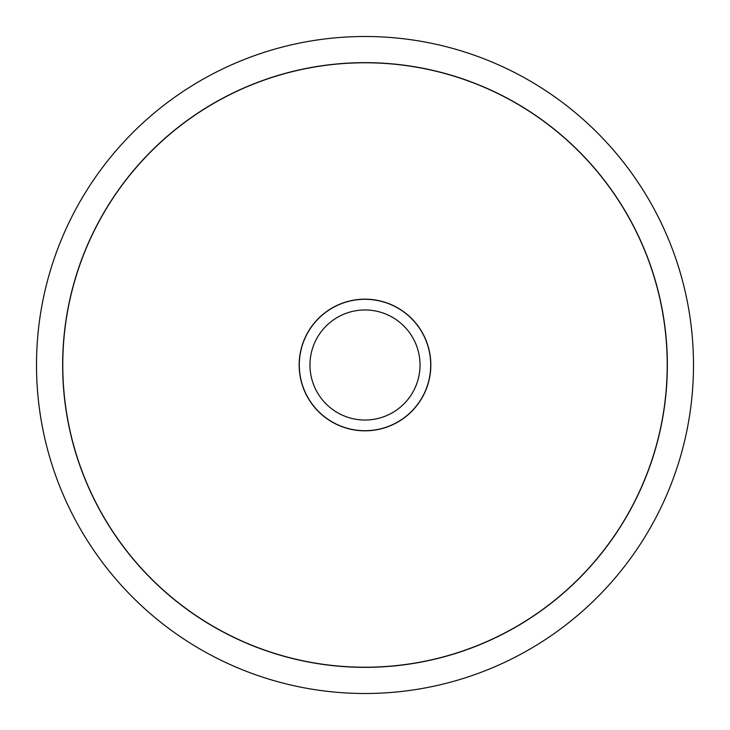 <?xml version="1.0" encoding="UTF-8"?>
<svg xmlns="http://www.w3.org/2000/svg" width="730" height="730" viewBox="0 0 730 730"><rect width="100%" height="100%" fill="white"/><g stroke="black" fill="none" stroke-linecap="round" stroke-linejoin="round"><path stroke-width="1.09" d="M36.5 365A328.5 328.5 0 0 0 365 693.5A328.5 328.5 0 0 0 693.5 365A328.5 328.5 0 0 0 365 36.5A328.5 328.5 0 0 0 36.5 365M667.348 365A302.348 302.348 0 0 1 365 667.348A302.348 302.348 0 0 1 62.652 365A302.348 302.348 0 0 1 365 62.652A302.348 302.348 0 0 1 667.348 365M62.78 365A302.22 302.22 0 0 0 365 667.22A302.22 302.22 0 0 0 667.22 365A302.22 302.22 0 0 0 365 62.78A302.22 302.22 0 0 0 62.78 365M430.828 365A65.828 65.828 0 0 1 365 430.828A65.828 65.828 0 0 1 299.172 365A65.828 65.828 0 0 1 365 299.172A65.828 65.828 0 0 1 430.828 365M299.3 365A65.7 65.7 0 0 0 365 430.7A65.7 65.7 0 0 0 430.7 365A65.7 65.7 0 0 0 365 299.3A65.7 65.7 0 0 0 299.3 365M309.967 365A55.033 55.033 0 0 0 365 420.033A55.033 55.033 0 0 0 420.033 365A55.033 55.033 0 0 0 365 309.967A55.033 55.033 0 0 0 309.967 365"/></g></svg>
